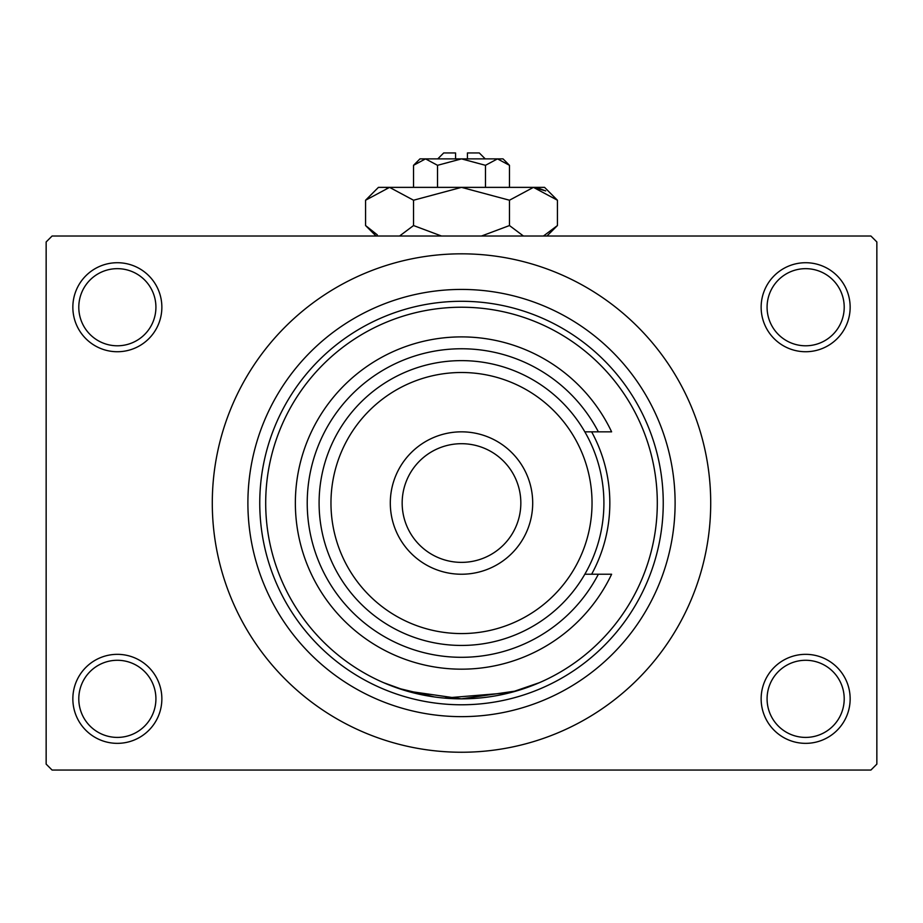 <?xml version="1.0" encoding="UTF-8"?>
<svg xmlns="http://www.w3.org/2000/svg" width="923" height="923" viewBox="0 0 923 923"><rect width="100%" height="100%" fill="white"/><g stroke="black" fill="none" stroke-linecap="round" stroke-linejoin="round"><path stroke-width="1.38" d="M761.14 698.838A44.5 44.5 0 0 1 805.652 654.338A44.5 44.5 0 0 1 850.152 698.838A44.5 44.5 0 0 1 805.652 743.35A44.5 44.5 0 0 1 761.14 698.838M844.21 698.838A38.57 38.57 0 0 0 805.652 660.28A38.57 38.57 0 0 0 767.082 698.838A38.57 38.57 0 0 0 805.652 737.408A38.57 38.57 0 0 0 844.21 698.838M72.848 698.838A44.5 44.5 0 0 1 117.348 654.338A44.5 44.5 0 0 1 161.86 698.838A44.5 44.5 0 0 1 117.348 743.35A44.5 44.5 0 0 1 72.848 698.838M155.918 698.838A38.57 38.57 0 0 0 117.348 660.28A38.57 38.57 0 0 0 78.79 698.838A38.57 38.57 0 0 0 117.348 737.408A38.57 38.57 0 0 0 155.918 698.838M72.848 307.232A44.5 44.5 0 0 1 117.348 262.72A44.5 44.5 0 0 1 161.86 307.232A44.5 44.5 0 0 1 117.348 351.732A44.5 44.5 0 0 1 72.848 307.232M155.918 307.232A38.57 38.57 0 0 0 117.348 268.662A38.57 38.57 0 0 0 78.79 307.232A38.57 38.57 0 0 0 117.348 345.79A38.57 38.57 0 0 0 155.918 307.232M761.14 307.232A44.5 44.5 0 0 1 805.652 262.72A44.5 44.5 0 0 1 850.152 307.232A44.5 44.5 0 0 1 805.652 351.732A44.5 44.5 0 0 1 761.14 307.232M844.21 307.232A38.57 38.57 0 0 0 805.652 268.662A38.57 38.57 0 0 0 767.082 307.232A38.57 38.57 0 0 0 805.652 345.79A38.57 38.57 0 0 0 844.21 307.232M434.352 696.946L397.513 688.096L383.414 682.605L406.282 690.9L461.465 698.838L516.695 690.9L539.586 682.605L510.384 692.642L444.263 698.088M247.895 503.035A213.605 213.605 0 0 1 461.5 289.43A213.605 213.605 0 0 1 675.105 503.035A213.605 213.605 0 0 1 461.5 716.64A213.605 213.605 0 0 1 247.895 503.035M212.29 503.035A249.21 249.21 0 0 0 461.5 752.245A249.21 249.21 0 0 0 710.71 503.035A249.21 249.21 0 0 0 461.5 253.825A249.21 249.21 0 0 0 212.29 503.035M870.92 770.047L52.08 770.047L46.15 764.117L46.15 241.953L52.08 236.023L870.92 236.023L876.85 241.953L876.85 764.117L870.92 770.047M591.631 574.233A148.338 148.338 0 0 0 591.631 431.837M657.303 503.035A195.803 195.803 0 0 0 461.5 307.232A195.803 195.803 0 0 0 265.697 503.035A195.803 195.803 0 0 0 461.5 698.838A195.803 195.803 0 0 0 657.303 503.035M259.755 503.035A201.745 201.745 0 0 1 461.5 301.29A201.745 201.745 0 0 1 663.245 503.035A201.745 201.745 0 0 1 461.5 704.78A201.745 201.745 0 0 1 259.755 503.035M330.965 503.035A130.535 130.535 0 0 0 461.5 633.57A130.535 130.535 0 0 0 592.035 503.035A130.535 130.535 0 0 0 461.5 372.5A130.535 130.535 0 0 0 330.965 503.035M603.907 503.035A142.407 142.407 0 0 1 461.5 645.442A142.407 142.407 0 0 1 319.093 503.035A142.407 142.407 0 0 1 461.5 360.628A142.407 142.407 0 0 1 603.907 503.035M402.163 503.035A59.337 59.337 0 0 0 461.5 562.372A59.337 59.337 0 0 0 520.837 503.035A59.337 59.337 0 0 0 461.5 443.698A59.337 59.337 0 0 0 402.163 503.035M532.698 503.035A71.198 71.198 0 0 1 461.5 574.233A71.198 71.198 0 0 1 390.302 503.035A71.198 71.198 0 0 1 461.5 431.837A71.198 71.198 0 0 1 532.698 503.035M598.358 431.837A154.268 154.268 0 0 0 364.077 383.414A154.268 154.268 0 0 0 364.077 622.656A154.268 154.268 0 0 0 598.358 574.233L611.614 574.233A166.14 166.14 0 0 1 358.17 633.132A166.14 166.14 0 0 1 358.17 372.938A166.14 166.14 0 0 1 611.614 431.837L584.824 431.837M584.824 574.233L598.358 574.233M437.767 158.883L443.698 152.953L455.57 152.953L455.57 158.883M509.461 165.309L503.035 158.883L419.965 158.883L413.539 165.309L425.526 158.883L437.525 165.309L461.5 158.883L485.475 165.309L497.474 158.883L509.461 165.309L509.461 187.369M485.475 165.309L485.475 187.369M413.539 165.309L413.539 187.369M437.525 165.309L437.525 187.369M377.288 234.846L365.577 225.547L365.577 200.222L378.43 187.369L544.57 187.369L557.423 200.222L557.423 225.547L543.439 236.023M365.577 200.222L389.564 187.369L413.539 200.222L461.5 187.369L509.461 200.222L533.436 187.369L557.423 200.222M509.461 200.222L509.461 225.547L481.494 236.023M523.445 236.023L509.461 225.547M536.748 187.634L545.701 190.911L533.436 187.369M389.564 187.369L386.252 187.634L389.564 187.369M413.539 200.222L413.539 225.547L399.555 236.023M441.506 236.023L413.539 225.547M467.43 158.883L467.43 152.953L479.302 152.953L485.233 158.883M376.053 236.023L365.577 225.547M546.947 236.023L557.423 225.547"/></g></svg>
